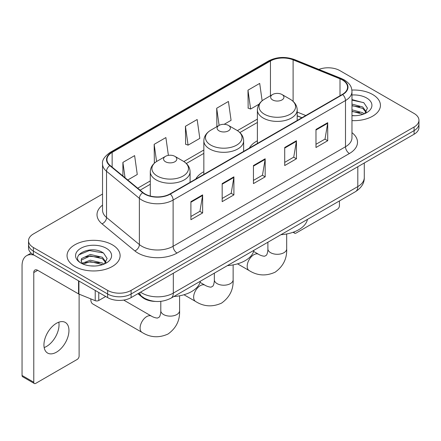 <?xml version="1.0" encoding="UTF-8"?>
<svg xmlns="http://www.w3.org/2000/svg" width="441" height="441" viewBox="0 0 441 441"><rect width="100%" height="100%" fill="white"/><g stroke="black" fill="none" stroke-linecap="round" stroke-linejoin="round"><path stroke-width="0.66" d="M203.841 171.687A29.299 16.912 0 0 0 195.793 179.024M257.39 140.773A29.299 16.912 0 0 0 249.341 148.104M301.865 117.78L297.19 115.889M155.392 301.423A16.582 9.575 180 0 1 142.344 297.344L137.906 293.684M102.538 194.051L33.384 233.973A16.582 9.575 0 0 0 28.527 240.742L28.527 247.963A16.582 9.575 0 0 0 33.384 254.733L107.648 297.614A16.582 9.575 0 0 0 131.104 297.614L414.093 134.229A16.582 9.575 0 0 0 418.95 127.46L418.95 123.849A16.582 9.575 0 0 1 414.093 130.619A16.582 9.575 0 0 0 418.95 123.849L418.95 120.239A16.582 9.575 0 0 0 414.093 113.469L339.829 70.593A16.582 9.575 0 0 0 318.86 69.413M28.527 240.742A16.582 9.575 0 0 0 33.384 247.511L107.648 290.393A16.582 9.575 0 0 0 131.104 290.393L131.104 294.004L414.093 130.619L131.104 294.004A16.582 9.575 0 0 1 107.648 294.004A16.582 9.575 0 0 0 131.104 294.004L131.104 297.614M33.384 247.511L33.384 251.122L107.648 294.004L33.384 251.122A16.582 9.575 0 0 1 28.527 244.353A16.582 9.575 0 0 0 33.384 251.122L33.384 254.733M372.662 94.512A26.532 15.319 0 0 0 351.879 90.069A26.532 15.319 0 0 1 372.662 94.512A26.532 15.319 0 0 1 380.434 105.344A26.532 15.319 0 0 0 372.662 94.512M112.339 244.805A26.532 15.319 0 0 0 83.426 241.486A26.532 15.319 0 0 0 67.049 255.637A26.532 15.319 0 0 0 74.816 266.469A26.532 15.319 0 0 0 103.734 269.793A26.532 15.319 0 0 0 120.112 255.637A26.532 15.319 0 0 0 112.339 244.805A26.532 15.319 0 0 0 83.426 241.486A26.532 15.319 0 0 0 67.049 255.637A26.532 15.319 0 0 0 74.816 266.469A26.532 15.319 0 0 0 103.734 269.793A26.532 15.319 0 0 0 120.112 255.637A26.532 15.319 0 0 0 112.339 244.805M342.37 79.953A17.69 10.215 180 0 1 347.547 87.175A17.69 10.215 180 0 1 342.37 94.396L169.994 193.919A17.69 10.215 180 0 1 142.994 192.552L110.156 165.474A17.69 10.215 180 0 1 106.959 159.62A17.69 10.215 180 0 1 112.141 152.399L270.454 60.996A17.69 10.215 180 0 1 293.105 59.849L340.005 78.812A17.69 10.215 180 0 1 342.37 79.953M342.679 79.777A18.131 10.468 0 0 0 340.259 78.603L293.359 59.645A18.131 10.468 0 0 0 270.14 60.814L111.827 152.217A18.131 10.468 0 0 0 109.798 165.623L142.636 192.7A18.131 10.468 0 0 0 170.309 194.095L342.679 94.578A18.131 10.468 0 0 0 342.679 79.777M190.903 201.658L190.903 219.712L202.634 212.942L202.634 194.889L190.903 201.658M190.903 216.509L199.938 211.294L202.584 195.49A4.421 2.552 -120 0 0 202.634 194.889M199.856 211.338L202.634 212.942M222.176 183.605L222.176 201.658L233.901 194.889L233.901 176.835L222.176 183.605M222.176 198.456L231.205 193.241L233.857 177.436A4.421 2.552 -120 0 0 233.901 176.835M231.128 193.285L233.901 194.889M315.982 129.445L315.982 147.498L327.713 140.729L327.713 122.675L315.982 129.445M315.982 144.295L325.017 139.08L327.663 123.276A4.421 2.552 -120 0 0 327.713 122.675M324.934 139.124L327.713 140.729M284.715 147.498L284.715 165.551L296.44 158.782L296.44 140.729L284.715 147.498M284.715 162.349L293.745 157.134L296.396 141.329A4.421 2.552 -120 0 0 296.44 140.729M293.667 157.178L296.44 158.782M253.443 165.551L253.443 183.605L265.173 176.835L265.173 158.782L253.443 165.551M253.443 180.402L262.478 175.187L265.124 159.383A4.421 2.552 -120 0 0 265.173 158.782M262.395 175.231L265.173 176.835M351.973 120.625A26.532 15.319 0 0 0 380.434 105.344A26.532 15.319 0 0 1 351.973 120.625M131.104 290.393L414.093 127.008A16.582 9.575 0 0 0 418.95 120.239M127.747 179.983L137.267 174.487L134.621 155.623L122.896 162.393L122.896 175.981M224.166 124.312L231.078 120.327L228.427 101.463L216.702 108.232L216.895 126.176M262.136 100.785L259.699 83.41L247.974 90.179L248.162 108.122M168.39 155.364L165.888 137.57L154.163 144.339L154.356 162.282M185.435 126.286L188.081 145.15L199.806 138.38L197.16 119.517L185.435 126.286L185.622 144.229M188.081 145.15L185.435 144.157M217.413 126.369L216.702 126.104M216.702 108.232L219.111 125.393M247.974 90.179L250.62 109.043L259.099 104.148M250.62 109.043L247.974 108.051M155.105 162.564L154.163 162.211M154.163 144.339L156.577 161.516M122.896 162.393L125.051 177.756M351.973 115.553L355.071 115.724M351.973 109.82L362.734 112.714L364.194 113.883M351.973 111.253L362.993 114.324M351.973 104.087L362.734 106.981L366.322 111.937M351.973 105.52L362.734 108.414L366.036 112.312M351.973 115.685A18.02 10.402 0 0 0 366.642 112.698A18.02 10.402 0 0 0 366.642 97.985A18.02 10.402 0 0 0 351.973 94.997M364.619 113.706L367.441 108.161L363.875 102.781L351.973 99.561M351.973 100.118L363.627 102.621M351.973 105.846L359.641 106.832M351.973 111.579L359.641 112.565M294.053 231.916L294.097 231.944A2.762 1.593 120 0 0 294.671 233.212A2.762 1.593 120 0 0 296.049 233.074L337.481 209.15A2.762 1.593 120 0 0 339.438 205.765L339.438 200.931M272.599 99.925A6.632 3.831 0 0 0 281.981 99.925A6.632 3.831 0 0 0 281.981 94.512L290.217 99.264A18.279 10.556 0 0 1 290.217 114.191A18.279 10.556 0 0 1 264.363 114.191A18.279 10.556 0 0 1 264.363 99.264C259.859 101.943 257.533 105.493 257.39 109.919A19.9 11.488 0 0 0 263.216 118.045A19.9 11.488 0 0 0 284.903 120.536A19.9 11.488 0 0 0 297.19 109.919C297.041 105.493 294.715 101.943 290.217 99.264L281.981 94.512A6.632 3.831 0 0 0 272.599 94.512A6.632 3.831 0 0 0 272.599 99.925M280.945 234.7A30.401 17.552 0 0 0 307.471 219.386M219.05 130.845A6.632 3.831 0 0 0 228.427 130.845A6.632 3.831 0 0 0 228.427 125.426L236.668 130.183A18.279 10.556 0 0 1 236.668 145.111A18.279 10.556 0 0 1 210.815 145.111A18.279 10.556 0 0 1 210.815 130.183C206.311 132.857 203.985 136.407 203.841 140.839A19.9 11.488 0 0 0 209.668 148.959A19.9 11.488 0 0 0 231.354 151.45A19.9 11.488 0 0 0 243.641 140.839C243.493 136.407 241.166 132.857 236.668 130.183L228.427 125.426A6.632 3.831 0 0 0 219.05 125.426A6.632 3.831 0 0 0 219.05 130.845M227.391 265.62A30.401 17.552 0 0 0 253.922 250.301M90.874 298.91A9.399 5.424 120 0 0 90.84 299.643A9.399 5.424 120 0 0 92.792 303.948L142.041 332.382A9.399 5.424 -60 0 1 140.596 324.852A9.399 5.424 -60 0 1 146.737 316.572A9.399 5.424 -60 0 1 151.434 316.103C151.958 316.572 155.563 318.204 157.635 318.022L159.355 317.029C160.546 315.326 160.937 311.39 160.794 310.701A9.399 5.424 180 0 0 163.545 314.538A9.399 5.424 180 0 0 176.835 314.538A9.399 5.424 180 0 0 179.586 310.701C179.989 320.425 176.13 328.203 168.021 334.024C158.925 338.137 150.265 337.591 142.041 332.382M165.502 161.759A6.632 3.831 0 0 0 174.879 161.759A6.632 3.831 0 0 0 174.879 156.346L183.114 161.097A18.279 10.556 0 0 1 183.114 176.025A18.279 10.556 0 0 1 157.261 176.025A18.279 10.556 0 0 1 157.261 161.097C152.762 163.771 150.436 167.326 150.287 171.753A19.9 11.488 0 0 0 156.12 179.878A19.9 11.488 0 0 0 177.806 182.37A19.9 11.488 0 0 0 190.088 171.753C189.944 167.326 187.618 163.771 183.114 161.097L174.879 156.346A6.632 3.831 0 0 0 165.502 156.346A6.632 3.831 0 0 0 165.502 161.759M173.842 296.534A30.401 17.552 0 0 0 200.374 281.22M58.807 322.189A17.69 10.215 -60 0 1 46.526 346.45A17.69 10.215 -60 0 1 44.166 347.558M56.448 352.177A17.69 10.215 120 0 0 68.002 336.593A17.69 10.215 120 0 0 65.29 322.421A17.69 10.215 120 0 0 56.448 323.292A17.69 10.215 120 0 0 44.888 338.881A17.69 10.215 120 0 0 47.6 353.054A17.69 10.215 120 0 0 56.448 352.177M98.756 292.477L98.756 300.492L105.697 296.484M34.211 255.212A22.111 12.767 -120 0 0 26.631 255.67A22.111 12.767 -120 0 0 22.05 265.791L22.05 375.467L33.775 382.237L33.775 272.566A5.529 3.192 60 0 1 34.922 270.035A5.529 3.192 60 0 1 37.683 270.305L78.553 293.904L78.553 280.812M33.775 382.237A2.762 1.593 120 0 0 34.348 383.505L22.623 376.735A2.762 1.593 -60 0 1 22.05 375.467M34.348 383.505A2.762 1.593 120 0 0 35.732 383.367L77.164 359.448A2.762 1.593 120 0 0 79.115 356.063L79.115 294.158M98.756 300.492A2.762 1.593 180 0 1 95.217 300.668L78.922 294.081A2.762 1.593 180 0 1 78.553 293.904M90.581 265.895L94.749 266.022M82.302 263.255L90.344 260.184L102.411 263.007L103.872 264.176M83.04 264.027L90.344 261.618L102.676 264.622M82.428 263.812L81.133 260.785A12.491 7.21 0 0 0 83.151 264.12M81.133 260.785L81.513 258.597L90.344 254.451L102.411 257.274L106 262.23M81.166 260.962L81.513 260.03L90.344 255.885L102.411 258.707L105.719 262.604M104.302 263.999L107.124 258.459L103.552 253.079C90.912 243.989 68.443 255.962 81.414 263.305L81.48 263.349M106.32 248.283A18.02 10.402 0 0 0 80.835 248.283A18.02 10.402 0 0 0 80.835 262.996A18.02 10.402 0 0 0 106.32 262.996A18.02 10.402 0 0 0 106.32 248.283M78.779 254.881L89.363 250.543L103.31 252.914M85.389 256.993L89.363 256.276L99.319 257.125M85.389 262.726L89.363 262.004L99.319 262.858M142.344 296.854L142.344 297.344M140.563 292.151A22.111 12.767 0 0 0 142.046 293.1A22.111 12.767 0 0 0 173.319 293.1L357.805 186.582A22.111 12.767 0 0 0 364.283 177.558C364.448 183.043 361.521 187.739 355.518 191.648L171.025 298.16A11.058 6.383 60 0 0 173.319 293.1L173.319 273.238M357.805 166.726L357.805 186.582A11.058 6.383 60 0 1 355.518 191.648M139.665 292.67A11.058 7.392 129.5 0 0 141.594 296.264L138.237 293.497M414.093 134.229L414.093 127.008M107.648 297.614L107.648 290.393M351.973 132.664A27.64 15.959 180 0 1 349.404 153.523L177.028 253.04A5.529 3.192 60 0 1 173.12 246.271L345.496 146.754A22.111 12.767 0 0 0 351.973 137.724L351.973 91.508A22.111 12.767 180 0 1 345.496 100.537A5.529 3.192 -120 0 0 342.679 94.578M177.028 253.04A27.64 15.959 180 0 1 137.945 253.04A27.64 15.959 180 0 1 134.847 250.912L102.009 223.835A27.64 15.959 180 0 1 102.538 205.109M141.853 246.271A22.111 12.767 0 0 0 173.12 246.271L173.12 200.054A22.111 12.767 180 0 1 139.373 198.351L106.535 171.273A22.111 12.767 180 0 1 102.538 163.953L102.538 210.17A22.111 12.767 0 0 0 106.535 217.49L139.373 244.568A22.111 12.767 0 0 0 141.853 246.271M351.973 91.508C351.615 87.709 351.262 84.551 344.349 79.953L341.444 78.542A5.529 2.591 112 0 0 340.259 78.603M341.444 78.542L294.544 59.585C285.388 56.343 276.7 56.812 268.47 60.99A5.529 3.192 60 0 1 270.14 60.814M111.827 152.217A5.529 3.192 -120 0 0 110.156 152.393C104.418 156.522 101.882 160.37 102.538 163.953M109.798 165.623A5.529 3.699 129.5 0 0 106.535 171.273L106.535 217.49A5.529 3.699 -50.5 0 1 102.009 223.835M294.544 59.585A5.529 2.591 112 0 0 293.359 59.645M142.636 192.7A5.529 3.699 129.5 0 0 139.373 198.351L139.373 244.568A5.529 3.699 -50.5 0 1 134.847 250.912M170.309 194.095A5.529 3.192 60 0 1 173.12 200.054L345.496 100.537L345.496 146.754A5.529 3.192 60 0 0 349.404 153.523M112.141 152.399L112.141 167.111M340.005 78.812L340.005 95.763M293.105 59.849L293.105 101.353M305.778 115.525L297.19 112.053M270.454 60.996L270.454 95.747M257.39 119.092L237.401 130.63M203.841 150.006L183.853 161.544M150.287 180.92L137.702 188.191M253.443 166.125L265.124 159.383M284.715 148.071L296.396 141.329M315.982 130.018L327.663 123.276M222.176 184.178L233.857 177.436M190.903 202.232L202.584 195.49M286.683 233.967L286.683 248.867A9.399 5.424 180 0 1 283.932 252.704A9.399 5.424 180 0 1 270.642 252.704A9.399 5.424 180 0 1 267.891 248.867C268.034 249.556 267.643 253.492 266.452 255.196L264.732 256.193C262.66 256.37 259.06 254.738 258.536 254.27L253.619 251.431M286.683 248.867C287.085 258.597 283.232 266.37 275.118 272.191C266.022 276.309 257.362 275.757 249.137 270.548A9.399 5.424 -60 0 1 247.699 263.018A9.399 5.424 -60 0 1 253.834 254.738A9.399 5.424 -60 0 1 258.536 254.27M233.135 264.887L233.135 279.787A9.399 5.424 180 0 1 230.384 283.624A9.399 5.424 180 0 1 217.093 283.624A9.399 5.424 180 0 1 214.343 279.787C214.486 280.47 214.094 284.412 212.904 286.115L211.184 287.108C209.111 287.289 205.512 285.652 204.988 285.189L200.071 282.35M233.135 279.787C233.537 289.511 229.684 297.284 221.569 303.105C212.474 307.223 203.814 306.677 195.589 301.462A9.399 5.424 -60 0 1 194.15 293.932A9.399 5.424 -60 0 1 200.286 285.652A9.399 5.424 -60 0 1 204.988 285.189M33.775 272.566L37.683 270.305M78.922 281.027L78.922 294.081M95.217 300.668L95.217 290.432M171.025 298.16C162.128 302.631 153.231 302.631 144.339 298.16L141.594 296.264M364.283 177.558L364.283 162.988M268.47 60.99L110.156 152.393M257.39 122.455L239.876 132.565M203.841 153.369L186.328 163.484M150.287 184.288L140.106 190.17M301.986 117.714L297.19 115.774M294.671 233.212L293.061 232.28M249.137 270.548L237.517 263.839M297.19 120.481L297.19 109.919M257.39 143.463L257.39 109.919M272.599 94.512L264.363 99.264M267.891 242.236L267.891 248.867M195.589 301.462L183.969 294.753M243.641 151.401L243.641 140.839M203.841 174.377L203.841 140.839M219.05 125.426L210.815 130.183M214.343 273.15L214.343 279.787M90.84 298.899L90.84 299.643M179.586 295.801L179.586 310.701M190.088 182.315L190.088 171.753M150.287 196.025L150.287 171.753M165.502 156.346L157.261 161.097M151.434 316.103L123.689 300.084M160.794 301.352L160.794 310.701M26.631 255.67L31.102 253.09"/></g></svg>
